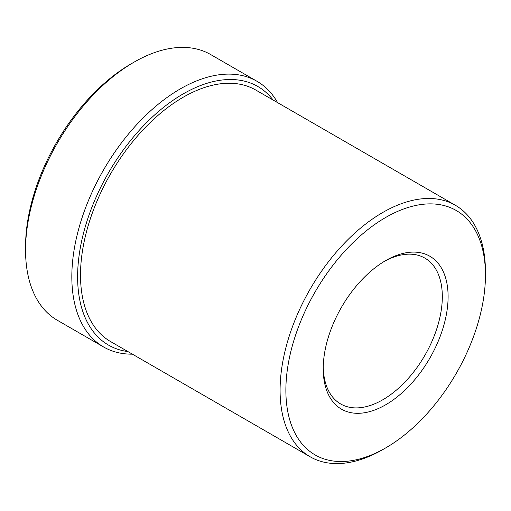 <?xml version="1.0" encoding="UTF-8"?>
<svg xmlns="http://www.w3.org/2000/svg" width="511" height="511" viewBox="0 0 511 511"><rect width="100%" height="100%" fill="white"/><g stroke="black" fill="none" stroke-linecap="round" stroke-linejoin="round"><path stroke-width="0.77" d="M448.102 296.655A88.301 50.979 -60 0 1 385.658 404.801A88.301 50.979 -60 0 1 323.22 368.75A88.301 50.979 -60 0 1 385.658 260.604A88.301 50.979 -60 0 1 448.102 296.655M323.239 367.051A84.213 48.622 120 0 0 340.665 403.965A84.213 48.622 120 0 0 405.555 381.404A84.213 48.622 120 0 0 442.315 296.655A84.213 48.622 120 0 0 424.871 258.1A84.213 48.622 120 0 0 384.195 261.466M485.45 275.09A141.125 81.479 120 0 0 385.658 217.475A141.125 81.479 120 0 0 285.873 390.315A141.125 81.479 120 0 0 385.664 447.93A141.125 81.479 120 0 0 485.45 275.09L485.45 271.75A145.213 83.842 120 0 0 455.378 205.275A145.213 83.842 120 0 0 343.475 244.175A145.213 83.842 120 0 0 280.085 390.315A145.213 83.842 120 0 0 310.164 456.789A145.213 83.842 120 0 0 382.771 449.597L385.664 447.93M310.164 456.789L110.58 341.565A145.213 83.842 -60 0 1 80.508 275.09A145.213 83.842 -60 0 1 143.891 128.951A145.213 83.842 -60 0 1 255.794 90.045L455.378 205.275M273.149 100.067A149.308 86.199 120 0 0 154.482 115.064A149.308 86.199 120 0 0 77.615 276.758A149.308 86.199 120 0 0 127.935 351.587M277.614 102.647A153.396 88.563 120 0 0 256.995 81.294A153.396 88.563 120 0 0 138.788 122.391A153.396 88.563 120 0 0 71.827 276.758A153.396 88.563 120 0 0 103.599 346.982A153.396 88.563 120 0 0 132.4 354.161M134.016 62.17L131.123 63.843A149.308 86.199 -60 0 0 25.55 246.698L25.55 250.039A153.396 88.563 -60 0 1 134.016 62.17A153.396 88.563 -60 0 1 210.717 54.575L256.995 81.294M103.599 346.982L57.321 320.263A153.396 88.563 -60 0 1 25.55 250.039"/></g></svg>
